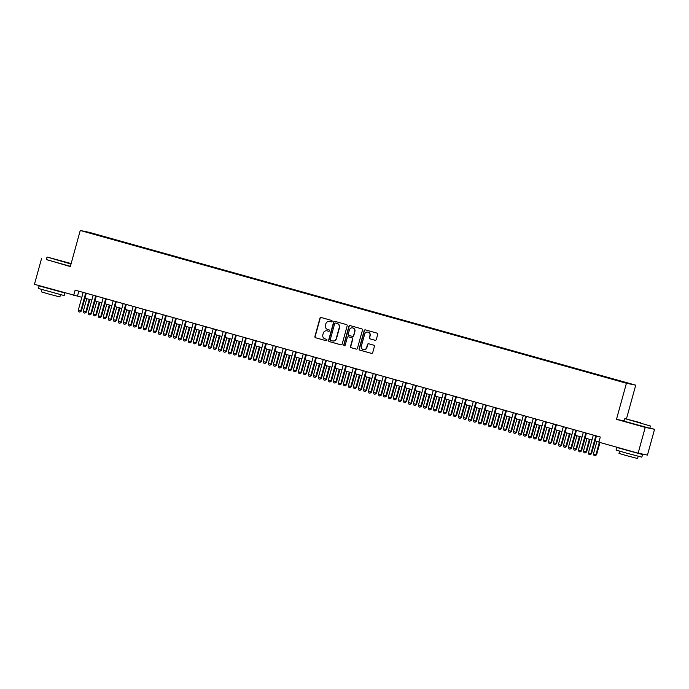 <?xml version="1.0" encoding="UTF-8"?>
<svg xmlns="http://www.w3.org/2000/svg" width="689" height="689" viewBox="0 0 689 689"><rect width="100%" height="100%" fill="white"/><g stroke="black" fill="none" stroke-linecap="round" stroke-linejoin="round"><path stroke-width="1.03" d="M332.115 321.332A0.732 0.715 -78.3 0 0 331.624 320.437L321.186 317.517A1.051 1.016 -78.3 0 0 319.929 318.249L314.907 336.473A1.051 1.016 -78.3 0 0 315.614 337.765L326.043 340.676A0.732 0.715 -78.3 0 0 326.93 340.159A0.732 0.715 -78.3 0 0 326.44 339.264L325.087 338.885A3.359 3.264 -78.3 0 1 322.84 334.768L323.253 333.243A3.359 3.264 -78.3 0 1 327.292 330.884L328.636 331.263A0.732 0.715 -78.3 0 0 329.523 330.746A0.732 0.715 -78.3 0 0 329.032 329.85L327.68 329.471A3.359 3.264 -78.3 0 1 325.432 325.354L325.845 323.83A3.359 3.264 -78.3 0 1 329.885 321.47L331.228 321.849A0.732 0.715 -78.3 0 0 332.115 321.332M627.102 382.8L622.994 381.723L627.102 382.8M375.04 340.263A1.051 1.016 -78.3 0 0 376.306 339.522L377.71 334.415A1.051 1.016 -78.3 0 0 377.012 333.123L365.42 329.885A1.051 1.016 -78.3 0 0 364.162 330.625L359.141 348.849A1.051 1.016 -78.3 0 0 359.847 350.133L371.431 353.371A1.051 1.016 -78.3 0 0 372.697 352.639L374.394 346.464A1.051 1.016 -78.3 0 0 373.688 345.172L368.736 343.785A1.051 1.016 -78.3 0 0 367.47 344.526L366.626 347.583A2.808 2.73 -78.3 0 1 363.43 349.599A2.808 2.73 -78.3 0 1 361.372 346.119L364.679 334.122A2.808 2.73 -78.3 0 1 367.874 332.107A2.808 2.73 -78.3 0 1 369.933 335.595L369.382 337.593A1.051 1.016 -78.3 0 0 370.088 338.876L375.178 340.288M624.062 420.91L616.483 419.334L645.24 427.378L638.135 453.164L647.445 455.093L654.55 429.307L649.856 427.998M616.483 419.334L626.422 383.239L80.251 230.488L89.561 232.417L635.732 385.168L626.422 383.239M46.335 259.529L70.312 266.583L80.251 230.488M41.555 258.539L34.45 284.324L81.827 297.303M638.135 453.164L598.87 442.183L600.291 437.024L75.135 290.147L73.714 295.305M347.178 325.871A1.051 1.016 -78.3 0 0 346.472 324.588L334.888 321.35A1.051 1.016 -78.3 0 0 333.622 322.082L328.61 340.306A1.051 1.016 -78.3 0 0 329.308 341.589L340.9 344.836A1.051 1.016 -78.3 0 0 342.157 344.095L347.178 325.871M350.158 325.613L361.742 328.86A1.051 1.016 -78.3 0 1 362.448 330.143L357.427 348.367A1.051 1.016 -78.3 0 1 356.161 349.099L351.209 347.712A1.051 1.016 -78.3 0 1 350.503 346.429L352.535 339.04A1.051 1.016 -78.3 0 0 351.838 337.756L348.548 336.835A1.051 1.016 -78.3 0 0 347.282 337.567L345.163 345.267A0.732 0.715 -78.3 0 1 344.328 345.792A0.732 0.715 -78.3 0 1 343.794 344.879L348.892 326.353A1.051 1.016 -78.3 0 1 350.158 325.613M94.255 233.89L100.43 235.543L94.255 233.89M617.852 380.647L103.591 236.413L101.636 236.396M617.99 380.406L101.826 236.043M645.24 427.378L654.55 429.307M626.43 418.955L635.732 385.168M84.945 298.173L91.826 300.094M94.944 300.972L101.834 302.893M104.952 303.771L111.833 305.692M114.951 306.562L121.841 308.491M124.959 309.361L131.84 311.29M134.958 312.16L141.839 314.089M144.966 314.959L151.847 316.88M154.965 317.758L161.846 319.679M164.964 320.557L171.854 322.478M174.972 323.348L181.853 325.277M184.971 326.147L191.861 328.076M194.978 328.946L201.86 330.875M204.977 331.745L211.867 333.665M214.985 334.544L221.867 336.465M224.984 337.343L231.874 339.264M234.992 340.133L241.873 342.063M244.991 342.933L251.881 344.862M254.999 345.732L261.88 347.661M264.998 348.531L271.879 350.451M275.006 351.33L281.887 353.25M285.005 354.129L291.886 356.049M295.004 356.919L301.894 358.848M305.012 359.718L311.893 361.647M315.011 362.517L321.901 364.447M325.019 365.316L331.9 367.246M335.018 368.115L341.908 370.036M345.025 370.915L351.907 372.835M355.024 373.705L361.914 375.634M365.032 376.504L371.914 378.433M375.031 379.303L381.921 381.232M385.039 382.102L391.92 384.031M395.038 384.901L401.92 386.822M405.046 387.7L411.927 389.621M415.045 390.491L421.926 392.42M425.044 393.29L431.934 395.219M435.052 396.089L441.933 398.018M445.051 398.888L451.941 400.817M455.059 401.687L461.94 403.608M465.058 404.486L471.948 406.407M475.065 407.285L481.947 409.206M485.065 410.076L491.955 412.005M495.072 412.875L501.954 414.804M505.071 415.674L511.961 417.603M515.079 418.473L521.961 420.393M525.078 421.272L531.96 423.192M535.086 424.071L541.967 425.991M545.085 426.861L551.967 428.791M555.084 429.66L561.974 431.59M565.092 432.459L571.973 434.389M575.091 435.259L581.981 437.179M585.099 438.058L591.98 439.978M595.098 440.857L598.948 441.925M78.839 291.18L77.487 296.089M103.453 236.904L103.591 236.413M331.383 321.875L330.134 321.522A3.359 3.264 -78.3 0 0 329.798 321.453M327.206 330.866A3.359 3.264 -78.3 0 1 327.542 330.935L328.791 331.288M321.255 317.534A1.051 1.016 -78.3 0 0 320.178 318.301L315.166 336.525A1.051 1.016 -78.3 0 0 315.863 337.817L326.198 340.702M334.957 321.367A1.051 1.016 -78.3 0 0 333.881 322.133L328.86 340.357A1.051 1.016 -78.3 0 0 329.566 341.641L341.081 344.862M335.577 323.063A0.732 0.715 -78.3 0 0 334.69 323.58L330.289 339.574A0.732 0.715 -78.3 0 0 330.78 340.478L332.201 340.874A3.359 3.264 -78.3 0 0 336.241 338.514L339.246 327.585A3.359 3.264 -78.3 0 0 336.999 323.46L335.827 323.115A0.732 0.715 -78.3 0 0 335.732 323.098M332.537 340.952A3.359 3.264 -78.3 0 0 336.49 338.566L336.241 338.514M335.827 323.115L337.248 323.511A3.359 3.264 -78.3 0 1 339.505 327.637L336.49 338.566M356.351 349.134L351.209 347.712M348.668 336.861A1.051 1.016 -78.3 0 1 348.798 336.887L352.088 337.808A1.051 1.016 -78.3 0 1 352.794 339.091L350.753 346.481A1.051 1.016 -78.3 0 0 351.459 347.764M350.227 325.639A1.051 1.016 -78.3 0 0 349.142 326.405L344.044 344.931A0.732 0.715 -78.3 0 0 344.457 345.809M354.654 331.375A2.808 2.73 -78.3 0 0 352.596 327.886A2.808 2.73 -78.3 0 0 349.401 329.902L348.238 334.131A1.051 1.016 -78.3 0 0 348.935 335.414L352.225 336.335A1.051 1.016 -78.3 0 0 353.483 335.595L354.904 331.426A2.808 2.73 -78.3 0 0 352.716 327.912M352.355 336.361L352.475 336.387A1.051 1.016 -78.3 0 0 353.741 335.646L353.483 335.595M354.904 331.426L353.741 335.646M368.004 332.132A2.808 2.73 -78.3 0 1 370.182 335.646L369.631 337.644A1.051 1.016 -78.3 0 0 370.337 338.928L375.229 340.297M363.559 349.624A2.808 2.73 -78.3 0 0 366.884 347.635L366.626 347.583M368.804 343.802A1.051 1.016 -78.3 0 0 367.728 344.578L366.884 347.635M365.489 329.902A1.051 1.016 -78.3 0 0 364.412 330.677L359.391 348.901A1.051 1.016 -78.3 0 0 360.097 350.184L371.612 353.405M86.762 298.681L83.3 311.264L85.798 311.962L86.426 312.091L89.88 299.551M86.426 312.091L84.868 313.133L85.798 311.962L89.269 299.379M84.868 313.133L83.869 312.849L83.3 311.264M85.677 293.101L80.768 310.92L78.262 310.222L83.18 292.394M86.297 293.273L81.397 311.049L80.768 310.92L79.838 312.091L78.839 311.807L78.262 310.222M81.397 311.049L79.838 312.091M71.148 263.56L47.343 257.092L71.096 263.741M71.01 264.059L47.343 257.092M61.459 260.881L53.63 258.831L61.459 260.881M45.018 287.279L64.861 292.989L64.155 295.572L38.36 288.467L39.075 285.892L45 287.339M64.861 292.989L39.075 285.892M60.503 294.72L59.891 296.95L48.342 293.919L41.323 291.835L41.934 289.604M70.381 266.324L46.318 259.589L46.947 257.324M640.667 422.762L625.018 418.662L640.667 422.762M624.622 418.886L623.993 421.16L649.787 428.257L650.407 425.991L625.018 418.662M639.134 422.443L631.305 420.393L639.134 422.443M622.692 448.84L642.536 454.559L641.829 457.134L625.793 452.931L616.044 450.029L616.75 447.454L622.684 448.901M642.536 454.559L616.75 447.454M638.178 456.282L637.566 458.512L626.017 455.489L618.998 453.396L619.618 451.166M96.77 301.481L93.299 314.063L96.434 314.89L99.888 302.35M96.434 314.89L94.875 315.932L95.805 314.761L99.268 302.178M94.875 315.932L93.876 315.648L93.299 314.063M106.769 304.28L103.307 316.862L105.805 317.56L106.433 317.689L109.887 305.149M106.433 317.689L104.874 318.731L105.805 317.56L109.275 304.977M104.874 318.731L103.875 318.447L103.307 316.862M116.777 307.079L113.306 319.653L115.812 320.359L116.441 320.488L119.895 307.949M116.441 320.488L114.882 321.522L115.812 320.359L119.275 307.776M114.882 321.522L113.874 321.246L113.306 319.653M126.776 309.869L123.314 322.452L126.44 323.287L129.894 310.748M126.44 323.287L124.881 324.321L125.811 323.15L129.282 310.575M124.881 324.321L123.882 324.045L123.314 322.452M95.676 295.891L90.767 313.719L88.27 313.021L93.179 295.193M96.296 296.063L91.396 313.848L90.767 313.719L89.837 314.89L88.838 314.606L88.27 313.021M91.396 313.848L89.837 314.89M105.684 298.69L100.775 316.518L98.269 315.812L103.178 297.993M106.295 298.862L101.404 316.647L100.775 316.518L99.845 317.681L98.846 317.405L98.269 315.812M101.404 316.647L99.845 317.681M115.683 301.489L110.774 319.308L108.276 318.611L113.185 300.792M116.303 301.661L111.403 319.446L110.774 319.308L109.844 320.48L108.845 320.204L108.276 318.611M111.403 319.446L109.844 320.48M125.691 304.288L120.782 322.107L118.275 321.41L123.185 303.591M126.302 304.46L121.41 322.237L120.782 322.107L119.852 323.279L118.844 323.003L118.275 321.41M121.41 322.237L119.852 323.279M136.784 312.668L133.313 325.251L136.448 326.078L139.901 313.538M136.448 326.078L134.889 327.12L135.819 325.949L139.281 313.366M134.889 327.12L133.881 326.844L133.313 325.251M135.69 307.087L130.781 324.907L128.283 324.209L133.192 306.381M136.31 307.26L131.41 325.036L130.781 324.907L129.851 326.078L128.852 325.794L128.283 324.209M131.41 325.036L129.851 326.078M146.783 315.467L143.321 328.05L145.818 328.748L146.447 328.877L149.901 316.337M146.447 328.877L144.888 329.919L145.818 328.748L149.28 316.165M144.888 329.919L143.889 329.635L143.321 328.05M145.698 309.886L140.789 327.706L138.282 327.008L143.191 309.18M146.309 310.059L141.417 327.835L140.789 327.706L139.858 328.877L138.851 328.593L138.282 327.008M141.417 327.835L139.858 328.877M156.791 318.266L153.32 330.849L156.455 331.676L159.908 319.136M156.455 331.676L154.887 332.718L155.826 331.547L159.288 318.964M154.887 332.718L153.888 332.434L153.32 330.849M155.697 312.677L150.788 330.505L148.29 329.807L153.199 311.979M156.317 312.849L151.416 330.634L150.788 330.505L149.857 331.676L148.858 331.392L148.29 329.807M151.416 330.634L149.857 331.676M166.79 321.065L163.327 333.648L165.825 334.346L166.454 334.475L169.907 321.935M166.454 334.475L164.895 335.517L165.825 334.346L169.287 321.763M164.895 335.517L163.896 335.233L163.327 333.648M165.704 315.476L160.795 333.304L158.289 332.598L163.198 314.778M166.316 315.648L161.424 333.433L160.795 333.304L159.857 334.466L158.858 334.191L158.289 332.598M161.424 333.433L159.857 334.466M176.789 323.864L173.327 336.439L175.824 337.145L176.453 337.274L179.915 324.734M176.453 337.274L174.894 338.308L175.824 337.145L179.295 324.562M174.894 338.308L173.895 338.032L173.327 336.439M186.797 326.655L183.334 339.238L186.461 340.073L189.914 327.533M186.461 340.073L184.902 341.107L185.832 339.935L189.294 327.361M184.902 341.107L183.903 340.831L183.334 339.238M196.796 329.454L193.333 342.037L195.831 342.734L196.46 342.864L199.913 330.324M196.46 342.864L194.901 343.906L195.831 342.734L199.302 330.152M194.901 343.906L193.902 343.63L193.333 342.037M206.803 332.253L203.333 344.836L206.467 345.663L209.921 333.123M206.467 345.663L204.909 346.705L205.839 345.533L209.301 332.951M204.909 346.705L203.91 346.421L203.333 344.836M216.802 335.052L213.34 347.635L215.838 348.333L216.467 348.462L219.92 335.922M216.467 348.462L214.908 349.504L215.838 348.333L219.309 335.75M214.908 349.504L213.909 349.22L213.34 347.635M226.81 337.851L223.339 350.434L226.474 351.261L229.928 338.721M226.474 351.261L224.915 352.303L225.846 351.132L229.308 338.549M224.915 352.303L223.916 352.019L223.339 350.434M236.809 340.65L233.347 353.224L235.845 353.931L236.473 354.06L239.927 341.52M236.473 354.06L234.915 355.093L235.845 353.931L239.316 341.348M234.915 355.093L233.916 354.818L233.347 353.224M246.817 343.441L243.346 356.024L246.481 356.859L249.935 344.319M246.481 356.859L244.922 357.892L245.852 356.721L249.315 344.147M244.922 357.892L243.915 357.617L243.346 356.024M256.816 346.24L253.354 358.823L256.48 359.649L259.934 347.118M256.48 359.649L254.921 360.692L255.852 359.52L259.322 346.937M254.921 360.692L253.922 360.416L253.354 358.823M266.824 349.039L263.353 361.622L266.488 362.448L269.942 349.909M266.488 362.448L264.929 363.491L265.859 362.319L269.321 349.736M264.929 363.491L263.921 363.206L263.353 361.622M276.823 351.838L273.361 364.421L275.858 365.118L276.487 365.248L279.941 352.708M276.487 365.248L274.928 366.29L275.858 365.118L279.321 352.535M274.928 366.29L273.929 366.005L273.361 364.421M286.831 354.637L283.36 367.22L286.495 368.047L289.948 355.507M286.495 368.047L284.927 369.089L285.866 367.917L289.328 355.335M284.927 369.089L283.928 368.804L283.36 367.22M175.704 318.275L170.794 336.094L168.297 335.397L173.206 317.577M176.324 318.447L171.423 336.232L170.794 336.094L169.864 337.266L168.865 336.99L168.297 335.397M171.423 336.232L169.864 337.266M185.703 321.074L180.794 338.893L178.296 338.196L183.205 320.376M186.323 321.246L181.431 339.022L180.794 338.893L179.863 340.065L178.864 339.789L178.296 338.196M181.431 339.022L179.863 340.065M195.71 323.873L190.801 341.692L188.304 340.995L193.213 323.175M196.331 324.045L191.43 341.822L190.801 341.692L189.871 342.864L188.872 342.579L188.304 340.995M191.43 341.822L189.871 342.864M205.71 326.672L200.8 344.491L198.303 343.794L203.212 325.966M206.33 326.844L201.429 344.621L200.8 344.491L199.87 345.663L198.871 345.378L198.303 343.794M201.429 344.621L199.87 345.663M215.717 329.463L210.808 347.29L208.302 346.593L213.22 328.765M216.337 329.635L211.437 347.42L210.808 347.29L209.878 348.462L208.879 348.178L208.302 346.593M211.437 347.42L209.878 348.462M225.716 332.262L220.807 350.09L218.31 349.383L223.219 331.564M226.337 332.434L221.436 350.219L220.807 350.09L219.877 351.252L218.878 350.977L218.31 349.383M221.436 350.219L219.877 351.252M235.724 335.061L230.815 352.88L228.309 352.182L233.218 334.363M236.336 335.233L231.444 353.018L230.815 352.88L229.885 354.051L228.886 353.776L228.309 352.182M231.444 353.018L229.885 354.051M245.723 337.86L240.814 355.679L238.316 354.981L243.226 337.162M246.343 338.032L241.443 355.808L240.814 355.679L239.884 356.85L238.885 356.575L238.316 354.981M241.443 355.808L239.884 356.85M255.731 340.659L250.822 358.478L248.316 357.78L253.225 339.961M256.342 340.831L251.451 358.607L250.822 358.478L249.892 359.649L248.884 359.374L248.316 357.78M251.451 358.607L249.892 359.649M265.73 343.458L260.821 361.277L258.323 360.58L263.232 342.752M266.35 343.63L261.45 361.406L260.821 361.277L259.891 362.448L258.892 362.164L258.323 360.58M261.45 361.406L259.891 362.448M275.738 346.248L270.829 364.076L268.322 363.379L273.232 345.551M276.349 346.421L271.457 364.205L270.829 364.076L269.899 365.248L268.891 364.963L268.322 363.379M271.457 364.205L269.899 365.248M285.737 349.047L280.828 366.875L278.33 366.169L283.239 348.35M286.357 349.22L281.457 367.004L280.828 366.875L279.898 368.047L278.899 367.762L278.33 366.169M281.457 367.004L279.898 368.047M296.83 357.436L293.368 370.01L295.865 370.716L296.494 370.846L299.948 358.306M296.494 370.846L294.935 371.879L295.865 370.716L299.327 358.134M294.935 371.879L293.936 371.604L293.368 370.01M306.829 360.226L303.367 372.809L306.493 373.645L309.955 361.105M306.493 373.645L304.934 374.678L305.864 373.507L309.335 360.933M304.934 374.678L303.935 374.403L303.367 372.809M316.837 363.025L313.374 375.608L316.501 376.435L319.954 363.904M316.501 376.435L314.942 377.477L315.872 376.306L319.334 363.723M314.942 377.477L313.943 377.202L313.374 375.608M326.836 365.825L323.374 378.407L325.871 379.105L326.5 379.234L329.953 366.694M326.5 379.234L324.941 380.276L325.871 379.105L329.342 366.522M324.941 380.276L323.942 380.001L323.374 378.407M295.745 351.846L290.836 369.666L288.329 368.968L293.238 351.149M296.356 352.019L291.464 369.804L290.836 369.666L289.897 370.837L288.898 370.561L288.329 368.968M291.464 369.804L289.897 370.837M305.744 354.646L300.835 372.465L298.337 371.767L303.246 353.948M306.364 354.818L301.463 372.594L300.835 372.465L299.904 373.636L298.905 373.36L298.337 371.767M301.463 372.594L299.904 373.636M315.743 357.445L310.834 375.264L308.336 374.566L313.245 356.747M316.363 357.617L311.471 375.393L310.834 375.264L309.904 376.435L308.905 376.16L308.336 374.566M311.471 375.393L309.904 376.435M325.751 360.244L320.841 378.063L318.344 377.365L323.253 359.537M326.371 360.416L321.47 378.192L320.841 378.063L319.911 379.234L318.912 378.95L318.344 377.365M321.47 378.192L319.911 379.234M336.843 368.624L333.373 381.206L336.508 382.033L339.961 369.493M336.508 382.033L334.949 383.075L335.879 381.904L339.341 369.321M334.949 383.075L333.95 382.791L333.373 381.206M335.75 363.034L330.841 380.862L328.343 380.164L333.252 362.336M336.37 363.215L331.469 380.991L330.841 380.862L329.91 382.033L328.911 381.749L328.343 380.164M331.469 380.991L329.91 382.033M346.843 371.423L343.38 384.006L345.878 384.703L346.507 384.832L349.96 372.293M346.507 384.832L344.948 385.874L345.878 384.703L349.349 372.12M344.948 385.874L343.949 385.59L343.38 384.006M345.757 365.833L340.848 383.661L338.342 382.955L343.26 365.136M346.378 366.005L341.477 383.79L340.848 383.661L339.918 384.832L338.919 384.548L338.342 382.955M341.477 383.79L339.918 384.832M356.85 374.222L353.379 386.796L355.886 387.502L356.514 387.631L359.968 375.092M356.514 387.631L354.956 388.674L355.886 387.502L359.348 374.919M354.956 388.674L353.957 388.389L353.379 386.796M355.757 368.632L350.847 386.46L348.35 385.754L353.259 367.935M356.377 368.804L351.476 386.589L350.847 386.46L349.917 387.623L348.918 387.347L348.35 385.754M351.476 386.589L349.917 387.623M366.849 377.012L363.387 389.595L365.885 390.301L366.514 390.43L369.967 377.891M366.514 390.43L364.955 391.464L365.885 390.301L369.356 377.718M364.955 391.464L363.956 391.188L363.387 389.595M365.764 371.431L360.855 389.251L358.349 388.553L363.258 370.734M366.376 371.604L361.484 389.388L360.855 389.251L359.925 390.422L358.926 390.146L358.349 388.553M361.484 389.388L359.925 390.422M376.857 379.811L373.386 392.394L376.521 393.221L379.975 380.69M376.521 393.221L374.962 394.263L375.893 393.092L379.355 380.517M374.962 394.263L373.955 393.987L373.386 392.394M375.763 374.23L370.854 392.05L368.357 391.352L373.266 373.533M376.383 374.403L371.483 392.179L370.854 392.05L369.924 393.221L368.925 392.945L368.357 391.352M371.483 392.179L369.924 393.221M386.856 382.61L383.394 395.193L385.892 395.891L386.52 396.02L389.974 383.48M386.52 396.02L384.962 397.062L385.892 395.891L389.363 383.308M384.962 397.062L383.962 396.786L383.394 395.193M385.771 377.029L380.862 394.849L378.356 394.151L383.265 376.323M386.383 377.202L381.491 394.978L380.862 394.849L379.932 396.02L378.924 395.736L378.356 394.151M381.491 394.978L379.932 396.02M396.864 385.409L393.393 397.992L396.528 398.819L399.982 386.279M396.528 398.819L394.969 399.861L395.899 398.69L399.362 386.107M394.969 399.861L393.962 399.577L393.393 397.992M395.77 379.82L390.861 397.648L388.363 396.95L393.273 379.122M396.39 380.001L391.49 397.777L390.861 397.648L389.931 398.819L388.932 398.535L388.363 396.95M391.49 397.777L389.931 398.819M406.863 388.208L403.401 400.791L405.899 401.489L406.527 401.618L409.981 389.078M406.527 401.618L404.968 402.66L405.899 401.489L409.361 388.906M404.968 402.66L403.969 402.376L403.401 400.791M405.778 382.619L400.869 400.447L398.363 399.749L403.272 381.921M406.389 382.791L401.498 400.576L400.869 400.447L399.939 401.618L398.931 401.334L398.363 399.749M401.498 400.576L399.939 401.618M416.871 391.007L413.4 403.582L415.906 404.288L416.535 404.417L419.989 391.877M416.535 404.417L414.967 405.459L415.906 404.288L419.368 391.705M414.967 405.459L413.968 405.175L413.4 403.582M415.777 385.418L410.868 403.246L408.37 402.54L413.279 384.72M416.397 385.59L411.497 403.375L410.868 403.246L409.938 404.409L408.939 404.133L408.37 402.54M411.497 403.375L409.938 404.409M426.87 393.798L423.408 406.381L425.905 407.087L426.534 407.216L429.988 394.676M426.534 407.216L424.975 408.25L425.905 407.087L429.368 394.504M424.975 408.25L423.976 407.974L423.408 406.381M425.785 388.217L420.876 406.036L418.369 405.339L423.279 387.519M426.396 388.389L421.504 406.174L420.876 406.036L419.937 407.208L418.938 406.932L418.369 405.339M421.504 406.174L419.937 407.208M436.869 396.597L433.407 409.18L436.533 410.015L439.995 397.475M436.533 410.015L434.974 411.049L435.904 409.877L439.375 397.303M434.974 411.049L433.975 410.773L433.407 409.18M435.784 391.016L430.875 408.835L428.377 408.138L433.286 390.318M436.404 391.188L431.503 408.965L430.875 408.835L429.945 410.007L428.946 409.731L428.377 408.138M431.503 408.965L429.945 410.007M446.877 399.396L443.415 411.979L445.912 412.677L446.541 412.806L449.995 400.266M446.541 412.806L444.982 413.848L445.912 412.677L449.374 400.094M444.982 413.848L443.983 413.572L443.415 411.979M445.783 393.815L440.874 411.634L438.376 410.937L443.285 393.109M446.403 393.987L441.511 411.764L440.874 411.634L439.944 412.806L438.945 412.522L438.376 410.937M441.511 411.764L439.944 412.806M456.876 402.195L453.414 414.778L455.911 415.476L456.54 415.605L459.994 403.065M456.54 415.605L454.981 416.647L455.911 415.476L459.382 402.893M454.981 416.647L453.982 416.363L453.414 414.778M455.791 396.614L450.882 414.433L448.384 413.736L453.293 395.908M456.411 396.786L451.51 414.563L450.882 414.433L449.951 415.605L448.952 415.321L448.384 413.736M451.51 414.563L449.951 415.605M466.884 404.994L463.413 417.577L466.548 418.404L470.001 405.864M466.548 418.404L464.989 419.446L465.919 418.275L469.381 405.692M464.989 419.446L463.99 419.162L463.413 417.577M465.79 399.405L460.881 417.233L458.383 416.535L463.292 398.707M466.41 399.577L461.509 417.362L460.881 417.233L459.951 418.404L458.952 418.12L458.383 416.535M461.509 417.362L459.951 418.404M476.883 407.793L473.421 420.376L475.918 421.074L476.547 421.203L480 408.663M476.547 421.203L474.988 422.245L475.918 421.074L479.389 408.491M474.988 422.245L473.989 421.961L473.421 420.376M475.798 402.204L470.888 420.032L468.382 419.325L473.3 401.506M476.418 402.376L471.517 420.161L470.888 420.032L469.958 421.194L468.959 420.919L468.382 419.325M471.517 420.161L469.958 421.194M486.89 410.592L483.42 423.167L485.926 423.873L486.555 424.002L490.008 411.462M486.555 424.002L484.996 425.035L485.926 423.873L489.388 411.29M484.996 425.035L483.997 424.76L483.42 423.167M485.797 405.003L480.888 422.822L478.39 422.124L483.299 404.305M486.417 405.175L481.516 422.96L480.888 422.822L479.957 423.993L478.958 423.718L478.39 422.124M481.516 422.96L479.957 423.993M496.89 413.383L493.427 425.966L496.554 426.801L500.007 414.261M496.554 426.801L494.995 427.835L495.925 426.663L499.396 414.089M494.995 427.835L493.996 427.559L493.427 425.966M495.804 407.802L490.895 425.621L488.389 424.924L493.298 407.104M496.416 407.974L491.524 425.75L490.895 425.621L489.965 426.792L488.966 426.517L488.389 424.924M491.524 425.75L489.965 426.792M506.897 416.182L503.426 428.765L506.561 429.591L510.015 417.052M506.561 429.591L505.003 430.634L505.933 429.462L509.395 416.879M505.003 430.634L503.995 430.358L503.426 428.765M505.804 410.601L500.894 428.42L498.397 427.723L503.306 409.895M506.424 410.773L501.523 428.549L500.894 428.42L499.964 429.591L498.965 429.307L498.397 427.723M501.523 428.549L499.964 429.591M516.896 418.981L513.434 431.564L515.932 432.261L516.561 432.391L520.014 419.851M516.561 432.391L515.002 433.433L515.932 432.261L519.403 419.679M515.002 433.433L514.003 433.148L513.434 431.564M515.811 413.4L510.902 431.219L508.396 430.522L513.305 412.694M516.423 413.572L511.531 431.348L510.902 431.219L509.972 432.391L508.964 432.106L508.396 430.522M511.531 431.348L509.972 432.391M526.904 421.78L523.433 434.363L526.568 435.19L530.022 422.65M526.568 435.19L525.009 436.232L525.94 435.06L529.402 422.478M525.009 436.232L524.002 435.948L523.433 434.363M525.81 416.19L520.901 434.018L518.404 433.321L523.313 415.493M526.43 416.363L521.53 434.148L520.901 434.018L519.971 435.19L518.972 434.905L518.404 433.321M521.53 434.148L519.971 435.19M536.903 424.579L533.441 437.162L535.939 437.859L536.567 437.989L540.021 425.449M536.567 437.989L535.009 439.031L535.939 437.859L539.401 425.277M535.009 439.031L534.009 438.747L533.441 437.162M535.818 418.99L530.909 436.817L528.403 436.111L533.312 418.292M536.43 419.162L531.538 436.947L530.909 436.817L529.979 437.98L528.971 437.704L528.403 436.111M531.538 436.947L529.979 437.98M546.911 427.378L543.44 439.952L545.946 440.659L546.575 440.788L550.029 428.248M546.575 440.788L545.008 441.821L545.946 440.659L549.409 428.076M545.008 441.821L544.009 441.546L543.44 439.952M545.817 421.789L540.908 439.608L538.41 438.91L543.32 421.091M546.437 421.961L541.537 439.746L540.908 439.608L539.978 440.779L538.979 440.504L538.41 438.91M541.537 439.746L539.978 440.779M556.91 430.169L553.448 442.751L556.574 443.587L560.028 431.047M556.574 443.587L555.015 444.62L555.945 443.449L559.408 430.875M555.015 444.62L554.016 444.345L553.448 442.751M555.825 424.588L550.916 442.407L548.41 441.709L553.319 423.89M556.436 424.76L551.544 442.536L550.916 442.407L549.977 443.578L548.978 443.303L548.41 441.709M551.544 442.536L549.977 443.578M566.909 432.968L563.447 445.55L565.945 446.248L566.573 446.377L570.036 433.837M566.573 446.377L565.014 447.419L565.945 446.248L569.415 433.665M565.014 447.419L564.015 447.144L563.447 445.55M565.824 427.387L560.915 445.206L558.417 444.508L563.326 426.689M566.444 427.559L561.544 445.335L560.915 445.206L559.985 446.377L558.986 446.093L558.417 444.508M561.544 445.335L559.985 446.377M576.917 435.767L573.455 448.35L575.952 449.047L576.581 449.176L580.035 436.637M576.581 449.176L575.022 450.218L575.952 449.047L579.415 436.464M575.022 450.218L574.023 449.934L573.455 448.35M575.823 430.186L570.914 448.005L568.416 447.307L573.326 429.48M576.443 430.358L571.551 448.134L570.914 448.005L569.984 449.176L568.985 448.892L568.416 447.307M571.551 448.134L569.984 449.176M586.916 438.566L583.454 451.149L585.951 451.846L586.58 451.975L590.034 439.436M586.58 451.975L585.021 453.017L585.951 451.846L589.422 439.263M585.021 453.017L584.022 452.733L583.454 451.149M585.831 432.976L580.922 450.804L578.424 450.106L583.333 432.279M586.451 433.148L581.55 450.933L580.922 450.804L579.992 451.975L578.993 451.691L578.424 450.106M581.55 450.933L579.992 451.975M596.924 441.365L593.453 453.948L596.588 454.774L599.973 442.484M596.588 454.774L595.029 455.817L595.959 454.645L599.352 442.312M595.029 455.817L594.03 455.532L593.453 453.948M595.83 435.775L590.921 453.603L588.423 452.897L593.332 435.078M596.45 435.948L591.55 453.732L590.921 453.603L589.991 454.766L588.992 454.49L588.423 452.897M591.55 453.732L589.991 454.766"/></g></svg>
